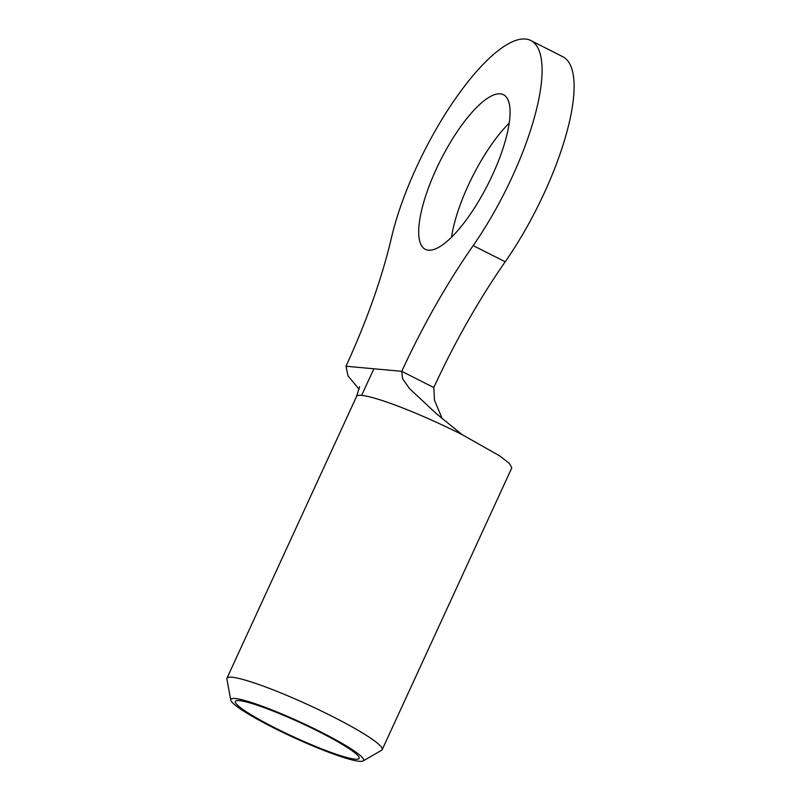 <?xml version="1.0" encoding="UTF-8"?>
<svg xmlns="http://www.w3.org/2000/svg" width="801" height="801" viewBox="0 0 801 801"><rect width="100%" height="100%" fill="white"/><g stroke="black" fill="none" stroke-linecap="round" stroke-linejoin="round"><path stroke-width="1.2" d="M500.345 93.837A86.618 26.593 -63.2 0 0 438.337 164.706A86.618 26.593 -63.2 0 0 425.281 249.301A86.618 26.593 -63.2 0 0 428.435 250.192A86.618 26.593 -63.2 0 0 490.432 179.324A86.618 26.593 -63.2 0 0 503.499 94.718A86.618 26.593 -63.2 0 0 500.345 93.837M509.256 123.084A86.618 26.593 -63.2 0 0 451.544 237.146M274.993 727.869A68.145 7.83 24.7 0 1 235.684 701.015A68.145 7.83 24.7 0 1 319.479 731.934A68.145 7.83 24.7 0 1 359.228 757.836A68.145 7.83 24.7 0 1 274.993 727.869M273.381 727.719A73.061 8.4 -155.3 0 0 363.113 760.95A73.061 8.4 -155.3 0 0 321.081 732.084A73.061 8.4 -155.3 0 0 230.788 700.084A73.061 8.4 -155.3 0 0 273.381 727.719M230.788 700.084L226.873 679.078A85.447 9.822 24.7 0 1 226.943 678.237A85.447 9.822 24.7 0 1 332.465 716.495A85.447 9.822 24.7 0 1 382.197 749.646A85.447 9.822 24.7 0 1 381.616 750.257L363.113 760.95M382.197 749.646L511.839 467.794L509.306 463.288L499.423 455.729L462.107 434.633A85.447 9.822 -155.3 0 0 361.651 395.374L373.887 368.78L345.992 366.237A267.764 82.193 -63.2 0 0 391.349 238.107A147.314 45.226 116.8 0 1 456.86 96.631A147.314 45.226 116.8 0 1 530.903 40.561A147.314 45.226 116.8 0 1 473.191 245.587A267.764 82.193 116.8 0 0 401.772 371.334L373.887 368.78M359.138 389.286L348.014 375.909L345.992 366.237M356.565 396.425A85.447 9.822 24.7 0 1 356.585 396.385A85.447 9.822 24.7 0 1 361.651 395.374M530.903 40.561L562.923 56.771A147.314 45.226 116.8 0 1 505.211 261.787L473.191 245.587M442.092 418.442L434.492 400.25L433.802 387.534A267.764 82.193 116.8 0 1 505.211 261.787M462.107 434.633L436.585 413.867L409.581 388.685L402.583 378.753L401.772 371.334L433.802 387.534M356.555 396.415L359.619 386.693M226.943 678.237L356.585 396.385"/></g></svg>
